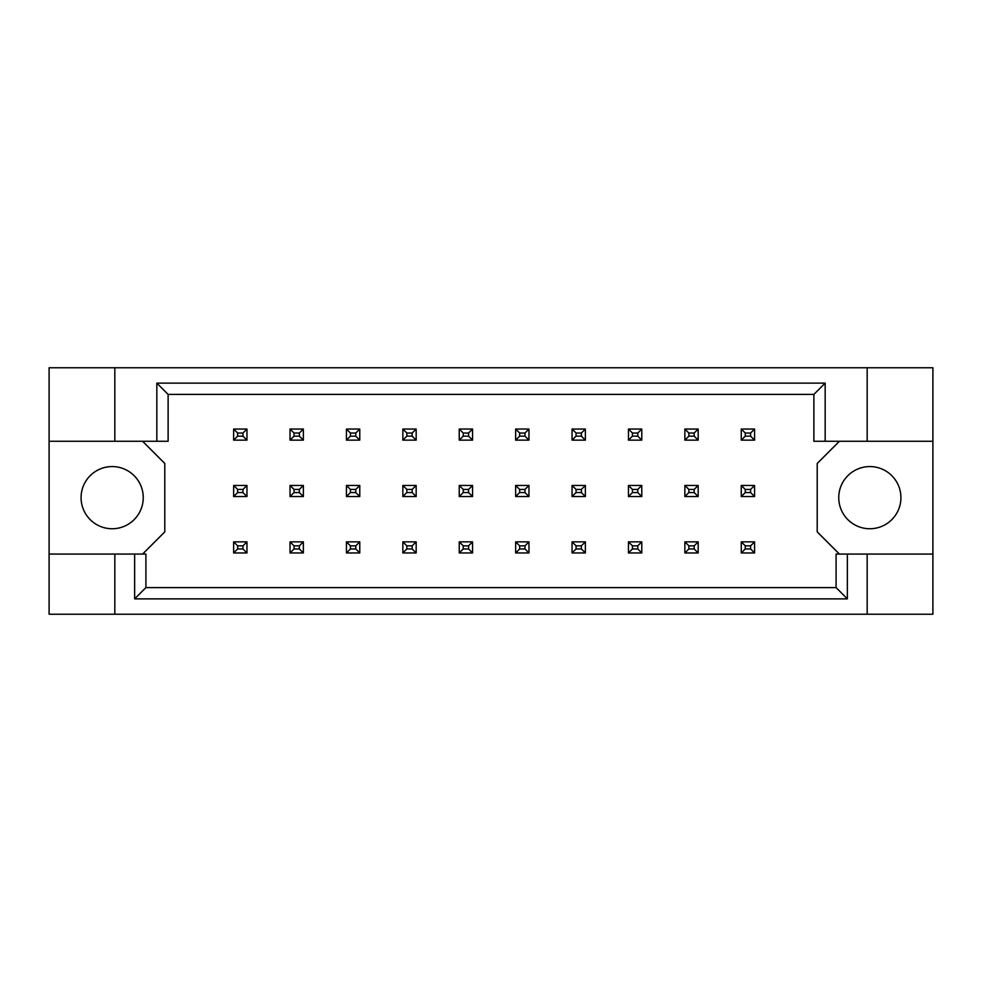 <?xml version="1.0" encoding="UTF-8"?>
<svg xmlns="http://www.w3.org/2000/svg" width="982" height="982" viewBox="0 0 982 982"><rect width="100%" height="100%" fill="white"/><g stroke="black" fill="none" stroke-linecap="round" stroke-linejoin="round"><path stroke-width="1.47" d="M143.249 497.665A31.093 31.093 0 0 1 112.169 528.746A31.093 31.093 0 0 1 81.076 497.665A31.093 31.093 0 0 1 112.169 466.573A31.093 31.093 0 0 1 143.249 497.665M900.924 497.665A31.093 31.093 0 0 1 869.831 528.746A31.093 31.093 0 0 1 838.751 497.665A31.093 31.093 0 0 1 869.831 466.573A31.093 31.093 0 0 1 900.924 497.665M49.1 441.262L114.833 441.262L114.833 367.759L49.1 367.759L49.1 554.069L145.913 554.069L145.913 587.592L836.087 587.592L836.087 554.069L847.368 554.069L847.368 598.873L134.632 598.873L134.632 554.069M142.586 554.069L164.792 531.863L164.792 463.467L142.586 441.262M839.414 441.262L817.208 463.467L817.208 531.863L839.414 554.069M49.1 554.069L49.1 614.241L932.9 614.241L932.9 367.759L867.167 367.759L867.167 441.262L813.882 441.262L813.882 394.408L168.118 394.408L168.118 441.262L156.838 441.262L156.838 383.127L825.162 383.127L825.162 441.262M867.167 614.241L867.167 554.069L932.9 554.069M114.833 367.759L867.167 367.759M114.833 441.262L156.838 441.262M114.833 614.241L114.833 554.069M867.167 554.069L847.368 554.069M932.9 441.262L867.167 441.262M847.368 598.873L836.087 587.592M134.632 598.873L145.913 587.592M156.838 383.127L168.118 394.408M825.162 383.127L813.882 394.408M237.632 433.037L237.632 436.155L242.959 436.155L242.959 433.037L237.632 433.037L233.63 429.048L246.961 429.048L246.961 440.145L233.63 440.145L233.63 429.048M246.961 429.048L242.959 433.037M237.632 436.155L233.63 440.145M246.961 440.145L242.959 436.155M237.632 489.441L237.632 492.559L242.959 492.559L242.959 489.441L237.632 489.441L233.63 485.452L246.961 485.452L246.961 496.548L233.63 496.548L233.63 485.452M246.961 485.452L242.959 489.441M237.632 492.559L233.63 496.548M246.961 496.548L242.959 492.559M237.632 545.845L237.632 548.963L242.959 548.963L242.959 545.845L237.632 545.845L233.63 541.855L246.961 541.855L246.961 552.952L233.63 552.952L233.63 541.855M246.961 541.855L242.959 545.845M237.632 548.963L233.63 552.952M246.961 552.952L242.959 548.963M294.035 433.037L294.035 436.155L299.363 436.155L299.363 433.037L294.035 433.037L290.034 429.048L303.364 429.048L303.364 440.145L290.034 440.145L290.034 429.048M303.364 429.048L299.363 433.037M294.035 436.155L290.034 440.145M303.364 440.145L299.363 436.155M294.035 489.441L294.035 492.559L299.363 492.559L299.363 489.441L294.035 489.441L290.034 485.452L303.364 485.452L303.364 496.548L290.034 496.548L290.034 485.452M303.364 485.452L299.363 489.441M294.035 492.559L290.034 496.548M303.364 496.548L299.363 492.559M294.035 545.845L294.035 548.963L299.363 548.963L299.363 545.845L294.035 545.845L290.034 541.855L303.364 541.855L303.364 552.952L290.034 552.952L290.034 541.855M303.364 541.855L299.363 545.845M294.035 548.963L290.034 552.952M303.364 552.952L299.363 548.963M350.439 433.037L350.439 436.155L355.766 436.155L355.766 433.037L350.439 433.037L346.437 429.048L359.768 429.048L359.768 440.145L346.437 440.145L346.437 429.048M359.768 429.048L355.766 433.037M350.439 436.155L346.437 440.145M359.768 440.145L355.766 436.155M463.246 433.037L463.246 436.155L468.574 436.155L468.574 433.037L463.246 433.037L459.245 429.048L472.563 429.048L472.563 440.145L459.245 440.145L459.245 429.048M472.563 429.048L468.574 433.037M463.246 436.155L459.245 440.145M472.563 440.145L468.574 436.155M576.053 433.037L576.053 436.155L581.381 436.155L581.381 433.037L576.053 433.037L572.052 429.048L585.37 429.048L585.37 440.145L572.052 440.145L572.052 429.048M585.37 429.048L581.381 433.037M576.053 436.155L572.052 440.145M585.37 440.145L581.381 436.155M688.861 433.037L688.861 436.155L694.188 436.155L694.188 433.037L688.861 433.037L684.859 429.048L698.177 429.048L698.177 440.145L684.859 440.145L684.859 429.048M698.177 429.048L694.188 433.037M688.861 436.155L684.859 440.145M698.177 440.145L694.188 436.155M350.439 489.441L350.439 492.559L355.766 492.559L355.766 489.441L350.439 489.441L346.437 485.452L359.768 485.452L359.768 496.548L346.437 496.548L346.437 485.452M359.768 485.452L355.766 489.441M350.439 492.559L346.437 496.548M359.768 496.548L355.766 492.559M463.246 489.441L463.246 492.559L468.574 492.559L468.574 489.441L463.246 489.441L459.245 485.452L472.563 485.452L472.563 496.548L459.245 496.548L459.245 485.452M472.563 485.452L468.574 489.441M463.246 492.559L459.245 496.548M472.563 496.548L468.574 492.559M576.053 489.441L576.053 492.559L581.381 492.559L581.381 489.441L576.053 489.441L572.052 485.452L585.37 485.452L585.37 496.548L572.052 496.548L572.052 485.452M585.37 485.452L581.381 489.441M576.053 492.559L572.052 496.548M585.37 496.548L581.381 492.559M688.861 489.441L688.861 492.559L694.188 492.559L694.188 489.441L688.861 489.441L684.859 485.452L698.177 485.452L698.177 496.548L684.859 496.548L684.859 485.452M698.177 485.452L694.188 489.441M688.861 492.559L684.859 496.548M698.177 496.548L694.188 492.559M350.439 545.845L350.439 548.963L355.766 548.963L355.766 545.845L350.439 545.845L346.437 541.855L359.768 541.855L359.768 552.952L346.437 552.952L346.437 541.855M359.768 541.855L355.766 545.845M350.439 548.963L346.437 552.952M359.768 552.952L355.766 548.963M463.246 545.845L463.246 548.963L468.574 548.963L468.574 545.845L463.246 545.845L459.245 541.855L472.563 541.855L472.563 552.952L459.245 552.952L459.245 541.855M472.563 541.855L468.574 545.845M463.246 548.963L459.245 552.952M472.563 552.952L468.574 548.963M576.053 545.845L576.053 548.963L581.381 548.963L581.381 545.845L576.053 545.845L572.052 541.855L585.37 541.855L585.37 552.952L572.052 552.952L572.052 541.855M585.37 541.855L581.381 545.845M576.053 548.963L572.052 552.952M585.37 552.952L581.381 548.963M688.861 545.845L688.861 548.963L694.188 548.963L694.188 545.845L688.861 545.845L684.859 541.855L698.177 541.855L698.177 552.952L684.859 552.952L684.859 541.855M698.177 541.855L694.188 545.845M688.861 548.963L684.859 552.952M698.177 552.952L694.188 548.963M406.843 433.037L406.843 436.155L412.17 436.155L412.17 433.037L406.843 433.037L402.841 429.048L416.172 429.048L416.172 440.145L402.841 440.145L402.841 429.048M416.172 429.048L412.17 433.037M406.843 436.155L402.841 440.145M416.172 440.145L412.17 436.155M519.65 433.037L519.65 436.155L524.977 436.155L524.977 433.037L519.65 433.037L515.648 429.048L528.967 429.048L528.967 440.145L515.648 440.145L515.648 429.048M528.967 429.048L524.977 433.037M519.65 436.155L515.648 440.145M528.967 440.145L524.977 436.155M632.457 433.037L632.457 436.155L637.784 436.155L637.784 433.037L632.457 433.037L628.455 429.048L641.774 429.048L641.774 440.145L628.455 440.145L628.455 429.048M641.774 429.048L637.784 433.037M632.457 436.155L628.455 440.145M641.774 440.145L637.784 436.155M745.264 433.037L745.264 436.155L750.592 436.155L750.592 433.037L745.264 433.037L741.263 429.048L754.581 429.048L754.581 440.145L741.263 440.145L741.263 429.048M754.581 429.048L750.592 433.037M745.264 436.155L741.263 440.145M754.581 440.145L750.592 436.155M406.843 489.441L406.843 492.559L412.17 492.559L412.17 489.441L406.843 489.441L402.841 485.452L416.172 485.452L416.172 496.548L402.841 496.548L402.841 485.452M416.172 485.452L412.17 489.441M406.843 492.559L402.841 496.548M416.172 496.548L412.17 492.559M519.65 489.441L519.65 492.559L524.977 492.559L524.977 489.441L519.65 489.441L515.648 485.452L528.967 485.452L528.967 496.548L515.648 496.548L515.648 485.452M528.967 485.452L524.977 489.441M519.65 492.559L515.648 496.548M528.967 496.548L524.977 492.559M632.457 489.441L632.457 492.559L637.784 492.559L637.784 489.441L632.457 489.441L628.455 485.452L641.774 485.452L641.774 496.548L628.455 496.548L628.455 485.452M641.774 485.452L637.784 489.441M632.457 492.559L628.455 496.548M641.774 496.548L637.784 492.559M745.264 489.441L745.264 492.559L750.592 492.559L750.592 489.441L745.264 489.441L741.263 485.452L754.581 485.452L754.581 496.548L741.263 496.548L741.263 485.452M754.581 485.452L750.592 489.441M745.264 492.559L741.263 496.548M754.581 496.548L750.592 492.559M406.843 545.845L406.843 548.963L412.17 548.963L412.17 545.845L406.843 545.845L402.841 541.855L416.172 541.855L416.172 552.952L402.841 552.952L402.841 541.855M416.172 541.855L412.17 545.845M406.843 548.963L402.841 552.952M416.172 552.952L412.17 548.963M519.65 545.845L519.65 548.963L524.977 548.963L524.977 545.845L519.65 545.845L515.648 541.855L528.967 541.855L528.967 552.952L515.648 552.952L515.648 541.855M528.967 541.855L524.977 545.845M519.65 548.963L515.648 552.952M528.967 552.952L524.977 548.963M632.457 545.845L632.457 548.963L637.784 548.963L637.784 545.845L632.457 545.845L628.455 541.855L641.774 541.855L641.774 552.952L628.455 552.952L628.455 541.855M641.774 541.855L637.784 545.845M632.457 548.963L628.455 552.952M641.774 552.952L637.784 548.963M745.264 545.845L745.264 548.963L750.592 548.963L750.592 545.845L745.264 545.845L741.263 541.855L754.581 541.855L754.581 552.952L741.263 552.952L741.263 541.855M754.581 541.855L750.592 545.845M745.264 548.963L741.263 552.952M754.581 552.952L750.592 548.963"/></g></svg>
